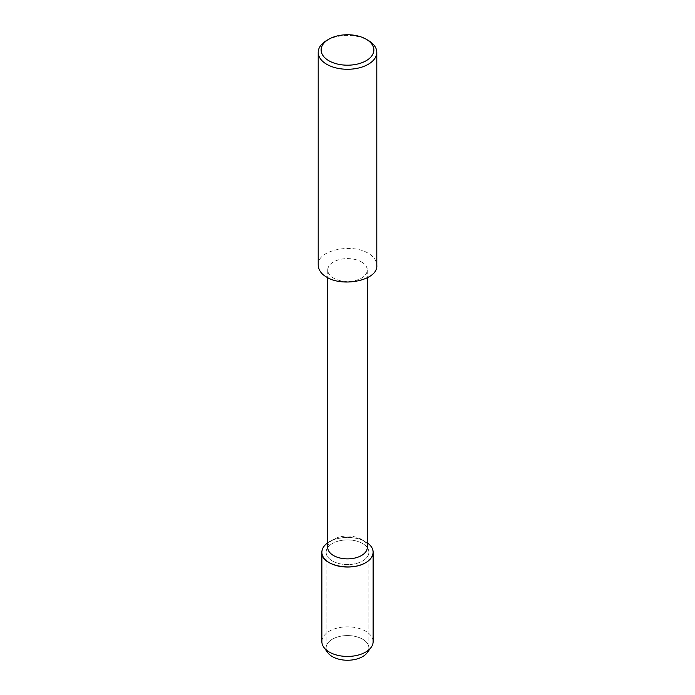 <?xml version="1.0" encoding="UTF-8"?>
<svg xmlns="http://www.w3.org/2000/svg" width="695" height="695" viewBox="0 0 695 695"><rect width="100%" height="100%" fill="white"/><g stroke="black" fill="none" stroke-linecap="round" stroke-linejoin="round"><path stroke-width="0.52" stroke-dasharray="3.48 2.61" d="M326.468 650.094A21.371 12.336 180 0 1 326.129 647.914A21.371 12.336 180 0 1 339.325 636.516A21.371 12.336 180 0 1 362.608 639.192A21.371 12.336 180 0 1 368.871 647.914A21.371 12.336 180 0 1 368.532 650.094M327.727 547.46A19.773 11.415 180 0 1 333.522 539.389A19.773 11.415 180 0 1 361.478 539.389L361.478 539.389A19.773 11.415 180 0 1 367.273 547.46M365.622 541.779L365.622 541.779A25.628 14.795 180 0 1 367.273 542.83L365.622 541.779A25.628 14.795 180 0 0 329.378 541.779A25.628 14.795 180 0 0 327.727 542.83C335.086 536.401 356.796 535.628 365.622 541.779L361.478 539.389M361.478 261.945A19.773 11.415 180 0 1 367.273 270.016A19.773 11.415 180 0 1 347.5 281.432A19.773 11.415 180 0 1 327.727 270.016A19.773 11.415 180 0 1 339.933 259.47A19.773 11.415 180 0 1 361.478 261.945M318.206 265.229C316.538 250.365 351.67 242.885 368.211 253.275C373.571 256.281 376.429 260.269 376.794 265.229M326.789 40.406A29.294 16.915 180 0 1 368.211 40.406M362.608 543.516A21.371 12.336 180 0 1 368.871 552.238A21.371 12.336 180 0 1 347.5 564.583A21.371 12.336 180 0 1 326.129 552.238A21.371 12.336 180 0 1 339.325 540.84A21.371 12.336 180 0 1 362.608 543.516A21.371 12.336 180 0 1 368.871 552.238A21.371 12.336 180 0 1 347.5 564.583A21.371 12.336 180 0 1 326.129 552.238A21.371 12.336 180 0 1 339.325 540.84A21.371 12.336 180 0 1 362.608 543.516M321.872 641.633A25.628 14.795 180 0 1 337.692 627.959A25.628 14.795 180 0 1 365.622 631.173A25.628 14.795 180 0 1 373.128 641.633M327.849 652.753A21.371 12.336 180 0 1 326.129 647.914A21.371 12.336 180 0 1 339.325 636.516A21.371 12.336 180 0 1 362.608 639.192A21.371 12.336 180 0 1 368.871 647.914A21.371 12.336 180 0 1 367.16 652.753M333.522 539.389L329.378 541.779M367.273 270.016L367.273 277.705M327.727 270.016L327.727 277.705M368.871 552.238L368.871 647.914L368.871 552.238M326.129 552.238L326.129 647.914L326.129 552.238"/><path stroke-width="1.04" d="M368.532 650.094A21.371 12.336 180 0 1 347.5 660.25A21.371 12.336 180 0 1 326.468 650.094M367.273 277.705L367.273 547.46A19.773 11.415 180 0 1 347.5 558.876A19.773 11.415 180 0 1 327.727 547.46L327.727 277.705M321.872 552.238C320.412 565.252 351.149 571.794 365.622 562.707C370.313 560.074 372.815 556.582 373.128 552.238C372.946 548.52 370.991 545.384 367.273 542.83A25.628 14.795 180 0 1 365.04 563.037A25.628 14.795 180 0 1 329.96 563.037A25.628 14.795 180 0 1 327.727 542.83C324.009 545.384 322.054 548.52 321.872 552.238L321.872 641.633A25.628 14.795 180 0 0 323.922 647.445L327.84 652.744M366.143 39.207L368.211 40.406A29.294 16.915 180 0 1 376.794 52.36L376.794 265.229C378.462 280.094 343.33 287.574 326.789 277.192C321.429 274.178 318.571 270.19 318.206 265.229L318.206 52.36A29.294 16.915 180 0 1 326.789 40.406L328.857 39.207A26.367 15.22 180 0 1 366.143 39.207L366.143 39.207A26.367 15.22 180 0 1 366.143 60.734A26.367 15.22 180 0 1 328.857 60.734A26.367 15.22 180 0 1 328.857 39.207M376.794 52.36A29.294 16.915 180 0 1 347.5 69.274A29.294 16.915 180 0 1 318.206 52.36M373.128 552.238L373.128 641.633A25.628 14.795 180 0 1 371.078 647.436A25.628 14.795 180 0 1 347.509 656.436A25.628 14.795 180 0 1 323.922 647.445M371.078 647.436L367.16 652.744A21.371 12.336 180 0 1 347.5 660.25A21.371 12.336 180 0 1 327.849 652.753"/></g></svg>
